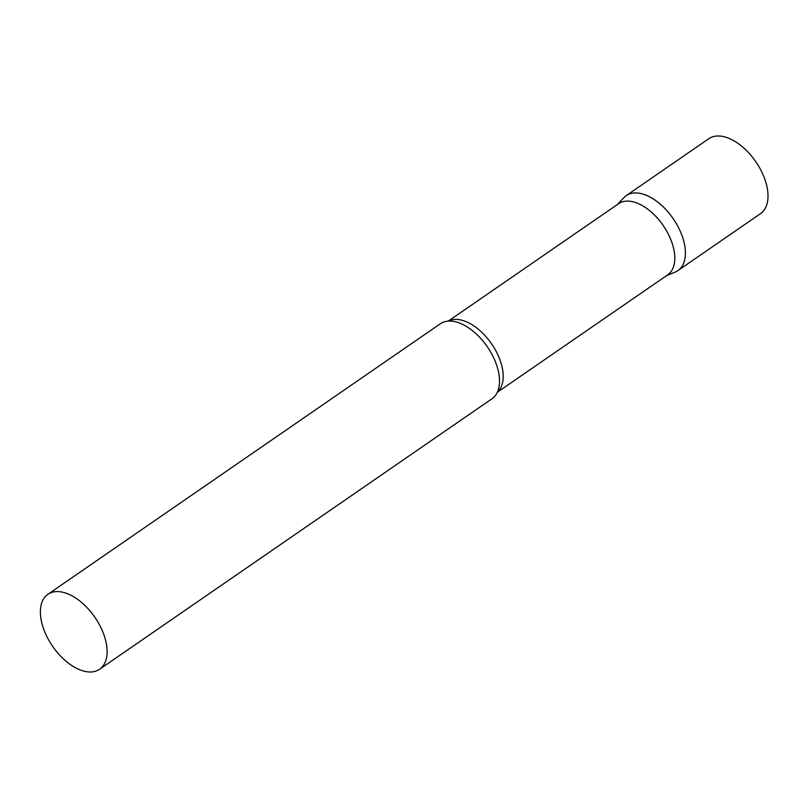 <?xml version="1.0" encoding="UTF-8"?>
<svg xmlns="http://www.w3.org/2000/svg" width="808" height="808" viewBox="0 0 808 808"><rect width="100%" height="100%" fill="white"/><g stroke="black" fill="none" stroke-linecap="round" stroke-linejoin="round"><path stroke-width="1.21" d="M683.164 239.047A45.531 25.634 55.4 0 1 677.882 270.619L760.49 213.676A45.531 25.634 55.4 0 0 765.782 182.103A45.531 25.634 55.4 0 0 708.818 138.703L626.2 195.657A45.531 25.634 55.4 0 1 683.164 239.047M497.324 392.284L667.671 274.861A43.218 24.331 -124.6 0 0 668.782 235.037A43.218 24.331 -124.6 0 0 631.735 201.515A43.218 24.331 -124.6 0 0 618.605 203.687L448.258 321.119M666.459 275.69L675.155 272.104A45.531 25.634 -124.6 0 0 680.185 231.088A45.531 25.634 -124.6 0 0 640.037 193.364A45.531 25.634 -124.6 0 0 623.857 197.677L617.403 204.525M99.586 669.266L492.001 398.758A45.531 25.634 -124.6 0 0 498.627 388.628A45.531 25.634 -124.6 0 0 488.103 347.965A45.531 25.634 -124.6 0 0 454.157 321.503A45.531 25.634 -124.6 0 0 452.147 321.2A45.531 25.634 -124.6 0 0 440.32 323.786L47.904 594.304A45.531 25.634 -124.6 0 0 46.733 636.25A45.531 25.634 -124.6 0 0 85.759 671.559A45.531 25.634 -124.6 0 0 99.586 669.266A45.531 25.634 -124.6 0 0 100.768 627.321A45.531 25.634 -124.6 0 0 61.741 592.011A45.531 25.634 -124.6 0 0 47.904 594.304M497.415 392.092A43.218 24.331 -124.6 0 0 496.486 351.985A43.218 24.331 -124.6 0 0 460.116 319.827A43.218 24.331 -124.6 0 0 448.48 321.099"/></g></svg>
